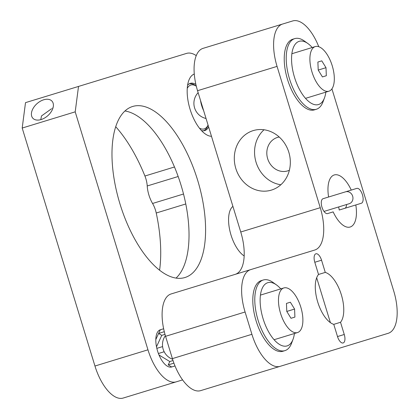 <?xml version="1.0" encoding="UTF-8"?>
<svg xmlns="http://www.w3.org/2000/svg" width="419" height="419" viewBox="0 0 419 419"><rect width="100%" height="100%" fill="white"/><g stroke="black" fill="none" stroke-linecap="round" stroke-linejoin="round"><path stroke-width="0.63" d="M288.817 152.249A31.106 27.717 -107 0 0 253.217 130.608A31.106 27.717 -107 0 0 235.808 168.454A31.106 27.717 -107 0 0 271.407 190.1A31.106 27.717 -107 0 0 288.817 152.249M264.038 129.764A31.106 27.717 -107 0 0 256.067 162.263A31.106 27.717 -107 0 0 280.845 184.748M279.211 137.013A17.498 15.592 -107 0 0 277.457 137.427A17.498 15.592 -107 0 0 267.662 158.717A17.498 15.592 -107 0 0 287.685 170.894A17.498 15.592 -107 0 0 289.377 170.25M325.275 272.402L321.546 260.199A7.778 3.53 73 0 0 315.895 253.794A7.778 3.53 73 0 0 314.795 262.263L318.524 274.466L325.275 272.402A27.219 12.355 -107 0 1 341.344 294.767A27.219 12.355 -107 0 1 340.527 322.29L333.775 324.353A27.219 12.355 -107 0 1 317.707 301.989A27.219 12.355 -107 0 1 318.524 274.466M334.692 195.149L351.258 190.085A27.219 12.355 -107 0 0 334.247 174.953A27.219 12.355 -107 0 0 328.606 197.009L323.07 198.7A7.778 3.53 73 0 0 321.965 207.169A7.778 3.53 73 0 0 327.616 213.575L333.157 211.883A27.219 12.355 -107 0 0 350.164 227.014A27.219 12.355 -107 0 0 355.804 204.959L339.238 210.024A27.219 12.355 73 0 0 338.646 206.949M331.927 88.87L393.708 290.954A38.883 17.65 -107 0 1 388.198 333.299L280.154 366.326A38.883 17.65 -107 0 1 251.908 334.304L245.084 311.998A38.883 17.65 -107 0 1 250.599 269.647L314.748 250.038A38.883 17.65 73 0 0 320.257 207.693L277.059 66.391A38.883 17.65 -107 0 1 282.574 24.045L203.058 48.358A38.883 17.65 -107 0 0 197.543 90.703L240.747 232A38.883 17.65 73 0 1 235.232 274.345M250.599 269.647L171.083 293.96A38.883 17.65 -107 0 0 165.568 336.305L172.392 358.617A38.883 17.65 -107 0 0 200.638 390.639L280.154 366.326M282.574 24.045L292.703 20.95A38.883 17.65 -107 0 1 318.77 46.713M355.804 204.959L361.346 203.262A7.778 3.53 73 0 0 362.445 194.793A7.778 3.53 73 0 0 356.794 188.388L351.258 190.085M324.479 97.894L323.007 101.848A36.94 16.77 -107 0 1 316.34 109.275L314.355 109.883A36.94 16.77 -107 0 1 287.518 79.458A36.94 16.77 -107 0 1 292.755 39.229L294.74 38.621A36.94 16.77 -107 0 1 304.419 41.057L307.85 43.503A33.049 15.005 73 0 0 293.352 47.651A33.049 15.005 73 0 0 294.505 77.321A33.049 15.005 73 0 0 310.144 102.566A33.049 15.005 73 0 0 324.479 97.894A33.049 15.005 73 0 0 325.841 92.138M333.775 324.353L337.505 336.557A7.778 3.53 73 0 0 343.156 342.962A7.778 3.53 73 0 0 344.261 334.493L340.527 322.29M293.054 339.264L291.582 343.213A36.94 16.77 -107 0 1 284.915 350.64L282.93 351.248A36.94 16.77 -107 0 1 256.093 320.828A36.94 16.77 -107 0 1 261.33 280.599L263.315 279.992A36.94 16.77 -107 0 1 272.994 282.422L276.425 284.873A33.049 15.005 73 0 0 261.927 289.016A33.049 15.005 73 0 0 263.08 318.691A33.049 15.005 73 0 0 278.719 343.936A33.049 15.005 73 0 0 293.054 339.264A33.049 15.005 73 0 0 294.416 333.508M344.779 208.327A7.778 3.53 73 0 0 346.571 204.53M211.48 136.29A32.467 14.738 -107 0 1 205.142 133.855A32.467 14.738 -107 0 1 190.064 109.254A32.467 14.738 -107 0 1 188.807 80.422A32.467 14.738 -107 0 1 194.28 74.027M201.45 130.555A24.69 11.208 73 0 0 204.75 130.581A24.69 11.208 73 0 0 208.625 126.947M43.691 99.79A12.832 8.087 -41.4 0 0 33.258 108.144A12.832 8.087 -41.4 0 0 32.782 118.158A12.832 8.087 -41.4 0 0 41.12 119.551A12.832 8.087 -41.4 0 0 51.547 111.197A12.832 8.087 -41.4 0 0 52.024 101.183A12.832 8.087 -41.4 0 0 43.691 99.79M232.912 206.373A27.219 12.355 73 0 0 230.995 234.986A27.219 12.355 73 0 0 244.167 255.967M115.717 126.711A104.986 47.661 -107 0 1 144.922 176.022L174.472 166.987M178.169 176.509L147.221 185.968A19.442 8.825 73 0 0 148.902 195.024A19.442 8.825 73 0 0 152.568 203.472L183.517 194.013M119.96 203.875A89.43 40.601 73 0 0 184.931 277.53A89.43 40.601 73 0 0 197.611 180.133A89.43 40.601 73 0 0 132.64 106.478A89.43 40.601 73 0 0 119.96 203.875M176.048 278.09A89.43 40.601 73 0 0 181.045 185.198A89.43 40.601 73 0 0 124.956 110.983M75.205 111.842L22.197 128.046L25.507 102.639L78.515 86.434L75.205 111.842L147.965 349.818A38.883 17.65 73 0 0 176.216 381.845L182.59 379.897M196.254 55.622A38.883 17.65 73 0 0 186.555 53.402L78.515 86.434M22.197 128.046L94.956 366.028A38.883 17.65 73 0 0 123.202 398.05L176.216 381.845M185.779 203.969L156.229 213.009A104.986 47.661 -107 0 1 159.592 270.213M156.229 213.009A15.555 7.06 73 0 0 152.568 203.472M147.221 185.968A15.555 7.06 73 0 0 144.922 176.022M175.006 365.949L171.664 366.971A19.442 8.825 -107 0 1 166.573 365.687A19.442 8.825 -107 0 1 156.79 333.697A19.442 8.825 -107 0 1 160.299 329.784L163.635 328.763M195.877 84.387A24.69 11.208 73 0 0 190.315 83.36A24.69 11.208 73 0 0 187.597 85.225M199.423 128.151A22.94 10.417 73 0 0 208.054 125.082M208.07 125.124L207.787 125.878A24.496 11.119 -107 0 1 203.367 130.801A24.496 11.119 -107 0 1 203.351 130.807L203.367 130.801M189.048 83.947L189.027 83.952A24.496 11.119 -107 0 1 189.048 83.947A24.496 11.119 -107 0 1 195.464 85.56L196.291 86.152M196.296 86.178A22.94 10.417 73 0 0 187.256 88.351M173.005 360.55L169.774 361.534L159 354.987M173.916 363.147L168.234 364.881L169.774 361.534M168.234 364.881L171.664 366.971M158.413 353.51L164.175 351.751M164.3 331.696L158.618 333.435L155.81 339.537L160.299 329.784M165.002 334.362L161.765 335.347L158.618 333.435M161.765 335.347L156.497 346.801M156.837 348.357L162.598 346.597M280.552 313.349A23.328 10.59 -107 0 1 283.862 287.942A23.328 10.59 -107 0 1 300.811 307.158A23.328 10.59 -107 0 1 297.506 332.566A23.328 10.59 -107 0 1 280.552 313.349M290.357 302.219L286.46 303.414L286.785 311.443L291.006 318.283L294.908 317.094L294.583 309.06L290.357 302.219L286.46 303.414M286.785 311.443L294.583 309.06M291.006 318.283L294.908 317.094M280.772 288.885A33.049 15.005 73 0 0 276.425 284.873M284.915 350.64A36.94 16.77 -107 0 1 258.078 320.221A36.94 16.77 -107 0 1 263.315 279.992M332.236 65.788A23.328 10.59 -107 0 1 328.925 91.195A23.328 10.59 -107 0 1 311.977 71.979A23.328 10.59 -107 0 1 315.287 46.572A23.328 10.59 -107 0 1 332.236 65.788M203.644 110.653A16.331 7.416 -107 0 1 201.707 105.693A16.331 7.416 -107 0 1 200.539 100.502M322.431 76.918L326.328 75.724L326.003 67.689L321.782 60.849L317.885 62.043L318.21 70.078L322.431 76.918L326.328 75.724M317.885 62.043L321.782 60.849M318.21 70.078L326.003 67.689M316.34 109.275A36.94 16.77 -107 0 1 289.503 78.851A36.94 16.77 -107 0 1 294.74 38.621M312.197 47.52A33.049 15.005 73 0 0 307.85 43.503M328.606 197.009L345.534 191.834A6.222 5.541 73 0 1 352.651 196.16A6.222 5.541 73 0 1 349.168 203.734L324.002 211.427M51.574 108.725L41.491 115.948L40.779 119.651M52.909 108.222L52.469 108.086M320.257 207.693L240.747 232M245.084 311.998L165.568 336.305M251.908 334.304L172.392 358.617M277.059 66.391L197.543 90.703M337.505 336.557L344.261 334.493M314.795 262.263L321.546 260.199M94.956 366.028L147.965 349.818M283.862 287.942L260.445 295.102M297.506 332.566L274.089 339.72M165.374 335.656A15.555 15.555 0 0 0 172.591 359.261M328.925 91.195L305.514 98.355M315.287 46.572L291.87 53.732M198.14 92.651A15.555 15.555 0 0 0 206.043 118.498M316.675 277.771L330.397 322.646"/></g></svg>
